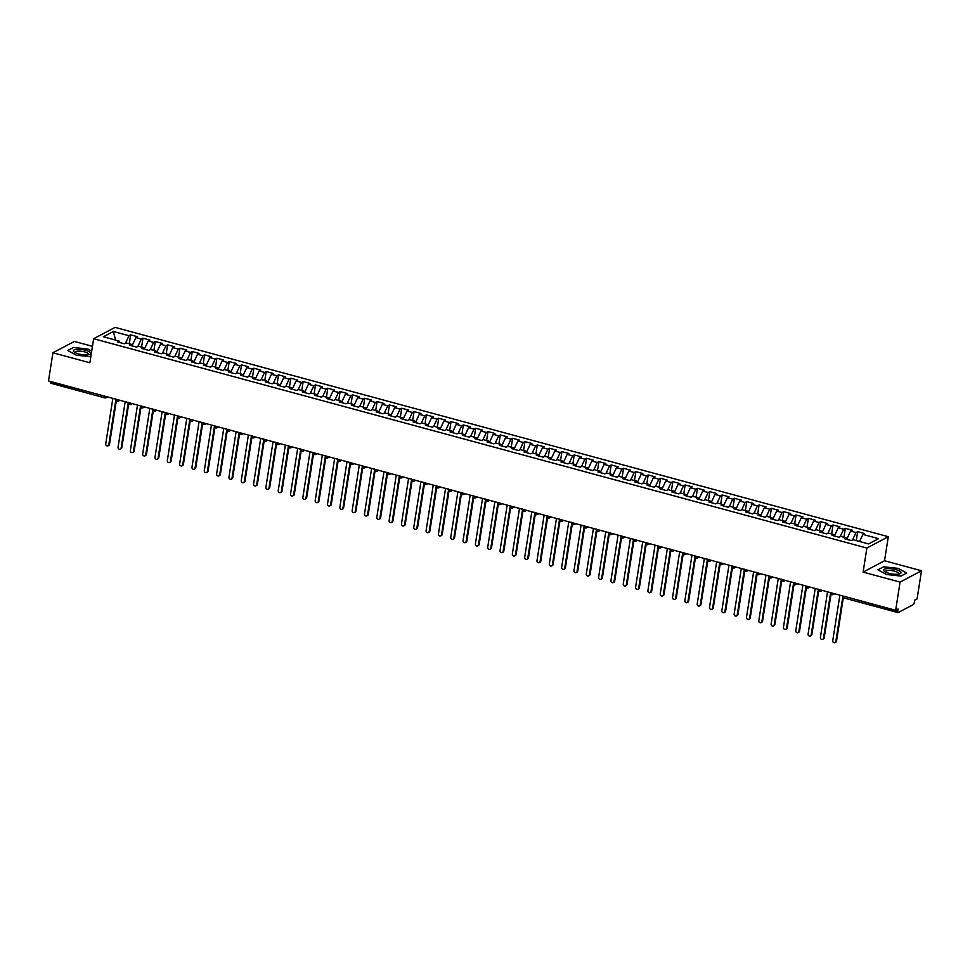 <?xml version="1.0" encoding="UTF-8"?>
<svg xmlns="http://www.w3.org/2000/svg" width="970" height="970" viewBox="0 0 970 970"><rect width="100%" height="100%" fill="white"/><g stroke="black" fill="none" stroke-linecap="round" stroke-linejoin="round"><path stroke-width="1.45" d="M921.5 570.76L884.531 560.757L863.106 572.106L900.075 582.109L921.5 570.76L917.087 598.926L914.674 600.2L914.358 602.261A2.037 0.703 105.1 0 1 913.255 604.613L898.244 612.555A2.037 0.703 105.1 0 1 898.014 612.603L844.143 598.017A2.037 0.703 105.1 0 0 844.373 597.969M92.453 346.326L74.338 341.428L52.913 352.777L48.5 380.943L895.662 610.275L900.075 582.109M888.302 536.701L115.078 327.375L93.641 338.724L866.865 548.05L888.302 536.701L884.531 560.757M130.659 334.856L128.998 335.741L113.344 331.497L103.378 336.772L119.031 341.016L117.37 341.889L124.269 343.756L125.93 342.883L131.35 344.35L129.689 345.235L136.588 347.102L138.249 346.217L143.669 347.684L142.02 348.57L148.919 350.437L150.58 349.552L156 351.019L154.339 351.904L161.238 353.771L162.899 352.886L168.319 354.353L166.658 355.238L173.557 357.105L175.218 356.22L180.638 357.688L178.977 358.573L185.876 360.44L187.537 359.555L192.969 361.034L191.308 361.907L198.207 363.774L199.868 362.901L205.288 364.368L203.627 365.241L210.526 367.109L212.187 366.236L217.607 367.703L215.946 368.576L222.845 370.443L224.506 369.57L229.926 371.037L228.265 371.91L235.177 373.789L236.838 372.904L242.257 374.371L240.596 375.257L247.495 377.124L249.157 376.239L254.576 377.706L252.915 378.591L259.815 380.458L261.476 379.573L266.895 381.04L265.234 381.925L272.133 383.793L273.795 382.907L279.227 384.375L277.565 385.26L284.465 387.127L286.126 386.242L291.546 387.709L289.885 388.594L296.784 390.461L298.445 389.588L303.865 391.055L302.203 391.928L309.103 393.796L310.764 392.923L316.184 394.39L314.522 395.263L321.422 397.13L323.083 396.257L328.515 397.724L326.854 398.597L333.753 400.464L335.414 399.591L340.834 401.059L339.173 401.932L346.072 403.811L347.733 402.926L353.153 404.393L351.492 405.278L358.391 407.145L360.052 406.26L365.472 407.727L363.811 408.612L370.722 410.48L372.383 409.595L377.803 411.062L376.142 411.947L383.041 413.814L384.702 412.929L390.122 414.396L388.461 415.281L395.36 417.149L397.021 416.263L402.441 417.743L400.78 418.616L407.679 420.483L409.34 419.61L414.772 421.077L413.111 421.95L420.01 423.817L421.671 422.944L427.091 424.411L425.43 425.284L432.329 427.152L433.99 426.279L439.41 427.746L437.749 428.619L444.648 430.498L446.309 429.613L451.729 431.08L450.068 431.965L456.967 433.832L458.628 432.947L464.06 434.414L462.399 435.3L469.298 437.167L470.959 436.282L476.379 437.749L474.718 438.634L481.617 440.501L483.278 439.616L488.698 441.083L487.037 441.968L493.936 443.836L495.597 442.95L501.017 444.418L499.356 445.303L506.267 447.17L507.928 446.297L513.348 447.764L511.687 448.637L518.586 450.504L520.247 449.631L525.667 451.099L524.006 451.971L530.905 453.839L532.566 452.966L537.986 454.433L536.325 455.306L543.224 457.173L544.885 456.3L550.317 457.767L548.656 458.64L555.555 460.52L557.216 459.634L562.636 461.102L560.975 461.987L567.874 463.854L569.535 462.969L574.955 464.436L573.294 465.321L580.193 467.188L581.854 466.303L587.274 467.77L585.613 468.655L592.524 470.523L594.173 469.638L599.605 471.105L597.944 471.99L604.843 473.857L606.505 472.972L611.924 474.451L610.263 475.324L617.162 477.191L618.824 476.318L624.244 477.786L622.582 478.659L629.481 480.526L631.143 479.653L636.562 481.12L634.901 481.993L641.813 483.86L643.474 482.987L648.894 484.454L647.232 485.327L654.132 487.195L655.793 486.322L661.213 487.789L659.552 488.674L666.451 490.541L668.112 489.656L673.532 491.123L671.87 492.008L678.77 493.875L680.431 492.99L685.863 494.457L684.202 495.343L691.101 497.21L692.762 496.325L698.182 497.792L696.521 498.677L703.42 500.544L705.081 499.659L710.501 501.126L708.84 502.011L715.739 503.879L717.4 503.006L722.82 504.473L721.159 505.346L728.07 507.213L729.731 506.34L735.151 507.807L733.49 508.68L740.389 510.547L742.05 509.674L747.47 511.141L745.809 512.014L752.708 513.882L754.369 513.009L759.789 514.476L758.128 515.349L765.027 517.228L766.688 516.343L772.108 517.81L770.459 518.695L777.358 520.563L779.019 519.678L784.439 521.145L782.778 522.03L789.677 523.897L791.338 523.012L796.758 524.479L795.097 525.364L801.996 527.231L803.657 526.346L809.077 527.813L807.416 528.698L814.315 530.566L815.976 529.681L821.408 531.16L819.747 532.033L826.646 533.9L828.307 533.027L833.727 534.494L832.066 535.367L838.965 537.234L840.626 536.361L846.046 537.829L844.385 538.702L851.284 540.569L852.945 539.696L868.599 543.928L878.565 538.653L862.912 534.421L864.573 533.536L857.674 531.669L856.013 532.554L850.593 531.075L852.254 530.202L845.355 528.335L843.694 529.208L838.274 527.741L839.923 526.868L833.024 525L831.363 525.873L825.943 524.406L827.604 523.533L820.705 521.666L819.044 522.539L813.624 521.072L815.285 520.199L808.386 518.319L806.725 519.205L801.305 517.737L802.966 516.852L796.067 514.985L794.406 515.87L788.974 514.403L790.635 513.518L783.736 511.651L782.075 512.536L776.655 511.069L778.316 510.184L771.417 508.316L769.756 509.201L764.336 507.734L765.997 506.849L759.098 504.982L757.437 505.867L752.017 504.4L753.678 503.515L746.767 501.648L745.105 502.521L739.686 501.053L741.347 500.18L734.448 498.313L732.786 499.186L727.367 497.719L729.028 496.846L722.129 494.979L720.467 495.852L715.048 494.385L716.709 493.512L709.81 491.644L708.148 492.517L702.729 491.05L704.378 490.177L697.478 488.298L695.817 489.183L690.397 487.716L692.059 486.831L685.159 484.964L683.498 485.849L678.078 484.382L679.74 483.496L672.84 481.629L671.179 482.514L665.76 481.047L667.421 480.162L660.521 478.295L658.86 479.18L653.428 477.713L655.089 476.828L648.19 474.961L646.529 475.846L641.109 474.366L642.77 473.493L635.871 471.626L634.21 472.499L628.79 471.032L630.452 470.159L623.552 468.292L621.891 469.165L616.471 467.698L618.132 466.825L611.221 464.957L609.56 465.83L604.14 464.363L605.801 463.49L598.902 461.611L597.241 462.496L591.821 461.029L593.482 460.144L586.583 458.276L584.922 459.162L579.502 457.695L581.163 456.809L574.264 454.942L572.603 455.827L567.171 454.36L568.832 453.475L561.933 451.608L560.272 452.493L554.852 451.026L556.513 450.141L549.614 448.273L547.953 449.158L542.533 447.691L544.194 446.806L537.295 444.939L535.634 445.812L530.214 444.345L531.875 443.472L524.976 441.605L523.315 442.478L517.883 441.01L519.544 440.137L512.645 438.27L510.984 439.143L505.564 437.676L507.225 436.803L500.326 434.936L498.665 435.809L493.245 434.342L494.906 433.469L488.007 431.589L486.346 432.474L480.926 431.007L482.587 430.122L475.676 428.255L474.015 429.14L468.595 427.673L470.256 426.788L463.357 424.921L461.696 425.806L456.276 424.339L457.937 423.453L451.038 421.586L449.377 422.471L443.957 421.004L445.618 420.119L438.719 418.252L437.058 419.137L431.626 417.658L433.287 416.785L426.388 414.917L424.727 415.791L419.307 414.323L420.968 413.45L414.069 411.583L412.408 412.456L406.988 410.989L408.649 410.116L401.75 408.249L400.089 409.122L394.669 407.655L396.33 406.782L389.431 404.914L387.77 405.787L382.338 404.32L383.999 403.435L377.1 401.568L375.438 402.453L370.019 400.986L371.68 400.101L364.781 398.233L363.12 399.119L357.7 397.651L359.361 396.766L352.462 394.899L350.8 395.784L345.381 394.317L347.042 393.432L340.13 391.565L338.469 392.45L333.049 390.983L334.711 390.098L327.811 388.23L326.15 389.103L320.73 387.636L322.392 386.763L315.492 384.896L313.831 385.769L308.411 384.302L310.073 383.429L303.173 381.562L301.512 382.435L296.08 380.967L297.741 380.094L290.842 378.227L289.181 379.1L283.761 377.633L285.423 376.76L278.523 374.881L276.862 375.766L271.442 374.299L273.103 373.414L266.204 371.546L264.543 372.432L259.123 370.964L260.784 370.079L253.873 368.212L252.224 369.097L246.792 367.63L248.453 366.745L241.554 364.878L239.893 365.763L234.473 364.296L236.134 363.411L229.235 361.543L227.574 362.428L222.154 360.949L223.815 360.076L216.916 358.209L215.255 359.082L209.835 357.615L211.496 356.742L204.585 354.874L202.924 355.747L197.504 354.28L199.165 353.407L192.266 351.54L190.605 352.413L185.185 350.946L186.846 350.073L179.947 348.206L178.286 349.079L172.866 347.612L174.527 346.726L167.628 344.859L165.967 345.744L160.535 344.277L162.196 343.392L155.297 341.525L153.636 342.41L148.216 340.943L149.877 340.058L142.978 338.19L141.317 339.076L135.897 337.608L137.558 336.723L130.659 334.856L129.252 343.78M135.897 337.608L132.017 345.853M141.317 339.076L137.861 346.423M119.031 341.016L119.516 342.471M148.216 340.943L144.336 349.2M153.636 342.41L150.192 349.758M131.35 344.35L131.835 345.805M160.535 344.277L156.667 352.534M165.967 345.744L162.511 353.092M143.669 347.684L144.166 349.151M172.866 347.612L168.986 355.869M178.286 349.079L174.83 356.426M156 351.019L156.485 352.486M185.185 350.946L181.305 359.203M190.605 352.413L187.149 359.761M168.319 354.353L168.804 355.82M197.504 354.28L193.636 362.537M202.924 355.747L199.481 363.107M180.638 357.688L181.135 359.155M209.835 357.615L205.955 365.872M215.255 359.082L211.799 366.442M192.969 361.034L193.454 362.489M222.154 360.949L218.274 369.206M227.574 362.428L224.118 369.776M205.288 364.368L205.773 365.823M234.473 364.296L230.593 372.541M239.893 365.763L236.45 373.111M217.607 367.703L218.092 369.158M246.792 367.63L242.924 375.887M252.224 369.097L248.769 376.445M229.926 371.037L230.423 372.492M259.123 370.964L255.243 379.221M264.543 372.432L261.088 379.779M242.257 374.371L242.742 375.839M271.442 374.299L267.562 382.556M276.862 375.766L273.407 383.114M254.576 377.706L255.061 379.173M283.761 377.633L279.893 385.89M289.181 379.1L285.738 386.448M266.895 381.04L267.38 382.507M296.08 380.967L292.212 389.225M301.512 382.435L298.057 389.782M279.227 384.375L279.712 385.842M308.411 384.302L304.531 392.559M313.831 385.769L310.376 393.129M291.546 387.709L292.031 389.176M320.73 387.636L316.85 395.893M326.15 389.103L322.707 396.463M303.865 391.055L304.35 392.51M333.049 390.983L329.182 399.228M338.469 392.45L335.026 399.798M316.184 394.39L316.681 395.845M345.381 394.317L341.501 402.562M350.8 395.784L347.345 403.132M328.515 397.724L329 399.179M357.7 397.651L353.82 405.909M363.12 399.119L359.664 406.466M340.834 401.059L341.319 402.514M370.019 400.986L366.139 409.243M375.438 402.453L371.995 409.801M353.153 404.393L353.638 405.86M382.338 404.32L378.47 412.577M387.77 405.787L384.314 413.135M365.472 407.727L365.969 409.195M394.669 407.655L390.789 415.912M400.089 409.122L396.633 416.469M377.803 411.062L378.288 412.529M406.988 410.989L403.108 419.246M412.408 412.456L408.952 419.816M390.122 414.396L390.607 415.863M419.307 414.323L415.439 422.58M424.727 415.791L421.283 423.15M402.441 417.743L402.926 419.198M431.626 417.658L427.758 425.915M437.058 419.137L433.602 426.485M414.772 421.077L415.257 422.532M443.957 421.004L440.077 429.249M449.377 422.471L445.921 429.819M427.091 424.411L427.576 425.866M456.276 424.339L452.396 432.596M461.696 425.806L458.252 433.153M439.41 427.746L439.895 429.201M468.595 427.673L464.727 435.93M474.015 429.14L470.571 436.488M451.729 431.08L452.226 432.547M480.926 431.007L477.046 439.264M486.346 432.474L482.89 439.822M464.06 434.414L464.545 435.882M493.245 434.342L489.365 442.599M498.665 435.809L495.209 443.157M476.379 437.749L476.864 439.216M505.564 437.676L501.684 445.933M510.984 439.143L507.54 446.491M488.698 441.083L489.183 442.55M517.883 441.01L514.015 449.268M523.315 442.478L519.859 449.837M501.017 444.418L501.514 445.885M530.214 444.345L526.334 452.602M535.634 445.812L532.178 453.172M513.348 447.764L513.833 449.219M542.533 447.691L538.653 455.936M547.953 449.158L544.497 456.506M525.667 451.099L526.152 452.553M554.852 451.026L550.984 459.271M560.272 452.493L556.828 459.841M537.986 454.433L538.471 455.888M567.171 454.36L563.303 462.617M572.603 455.827L569.147 463.175M550.317 457.767L550.802 459.222M579.502 457.695L575.622 465.952M584.922 459.162L581.466 466.509M562.636 461.102L563.121 462.569M591.821 461.029L587.941 469.286M597.241 462.496L593.798 469.844M574.955 464.436L575.44 465.903M604.14 464.363L600.272 472.62M609.56 465.83L606.117 473.178M587.274 467.77L587.771 469.237M616.471 467.698L612.591 475.955M621.891 469.165L618.436 476.525M599.605 471.105L600.091 472.572M628.79 471.032L624.91 479.289M634.21 472.499L630.755 479.859M611.924 474.451L612.409 475.906M641.109 474.366L637.229 482.623M646.529 475.846L643.086 483.193M624.244 477.786L624.728 479.241M653.428 477.713L649.56 485.958M658.86 479.18L655.405 486.528M636.562 481.12L637.06 482.575M665.76 481.047L661.879 489.304M671.179 482.514L667.724 489.862M648.894 484.454L649.379 485.909M678.078 484.382L674.198 492.639M683.498 485.849L680.043 493.196M661.213 487.789L661.698 489.256M690.397 487.716L686.53 495.973M695.817 489.183L692.374 496.531M673.532 491.123L674.017 492.59M702.729 491.05L698.849 499.308M708.148 492.517L704.693 499.865M685.863 494.457L686.348 495.925M715.048 494.385L711.168 502.642M720.467 495.852L717.012 503.2M698.182 497.792L698.667 499.259M727.367 497.719L723.487 505.976M732.786 499.186L729.343 506.546M710.501 501.126L710.986 502.593M739.686 501.053L735.818 509.311M745.105 502.521L741.662 509.88M722.82 504.473L723.317 505.928M752.017 504.4L748.137 512.645M757.437 505.867L753.981 513.215M735.151 507.807L735.636 509.262M764.336 507.734L760.456 515.979M769.756 509.201L766.3 516.549M747.47 511.141L747.955 512.596M776.655 511.069L772.775 519.326M782.075 512.536L778.631 519.884M759.789 514.476L760.274 515.931M788.974 514.403L785.106 522.66M794.406 515.87L790.95 523.218M772.108 517.81L772.605 519.277M801.305 517.737L797.425 525.995M806.725 519.205L803.269 526.552M784.439 521.145L784.924 522.612M813.624 521.072L809.744 529.329M819.044 522.539L815.588 529.887M796.758 524.479L797.243 525.946M825.943 524.406L822.075 532.663M831.363 525.873L827.919 533.233M809.077 527.813L809.562 529.28M838.274 527.741L834.394 535.998M843.694 529.208L840.238 536.568M821.408 531.16L821.893 532.615M850.593 531.075L846.713 539.332M856.013 532.554L852.557 539.902M833.727 534.494L834.212 535.949M843.9 596.259L897.747 611.051L898.074 609.002L895.662 610.275M897.747 611.051A2.037 0.703 105.1 0 0 898.014 612.603M862.912 534.421L859.59 541.49M846.046 537.829L846.531 539.284M51.095 383.223A2.037 0.703 -74.9 0 1 50.864 383.259A2.037 0.703 -74.9 0 1 50.585 381.719L50.622 381.513M863.106 572.106L866.865 548.05M52.913 352.777L89.883 362.78L93.641 338.724M877.886 569.839L886.519 574.495L900.936 576.083L906.72 573.015L898.087 568.371L883.67 566.783L877.886 569.839L883.67 566.783L898.087 568.371L906.72 573.015L900.936 576.083L886.519 574.495L877.886 569.839M90.743 356.754L76.327 355.166L90.743 356.754M67.694 350.509L76.327 355.166L67.694 350.509L73.477 347.454L67.694 350.509M87.894 349.042L73.477 347.454L87.894 349.042L91.713 351.091L87.894 349.042M113.344 331.497L115.575 340.082M128.998 335.741L125.542 343.089M857.674 531.669L856.28 540.593M834.03 593.591A2.037 1.819 62.1 0 1 831.981 594.622A2.037 0.703 -74.9 0 1 831.751 594.659A2.037 0.703 -74.9 0 1 831.484 593.119L831.52 592.912M830.332 592.391L831.751 594.659A2.037 2.037 0 0 0 833.242 594.489L834.636 593.761M845.355 528.335L843.948 537.259M833.024 525L831.629 533.924M820.705 521.666L819.31 530.59M808.386 518.319L806.991 527.256M796.067 514.985L794.66 523.921M783.736 511.651L782.341 520.575M771.417 508.316L770.022 517.24M759.098 504.982L757.691 513.906M746.767 501.648L745.372 510.572M734.448 498.313L733.053 507.237M722.129 494.979L720.734 503.903M709.81 491.644L708.403 500.568M697.478 488.298L696.084 497.234M685.159 484.964L683.765 493.888M672.84 481.629L671.446 490.553M660.521 478.295L659.115 487.219M648.19 474.961L646.796 483.884M635.871 471.626L634.477 480.55M623.552 468.292L622.146 477.216M611.221 464.957L609.827 473.881M598.902 461.611L597.508 470.547M586.583 458.276L585.189 467.213M574.264 454.942L572.858 463.866M561.933 451.608L560.539 460.532M549.614 448.273L548.22 457.197M537.295 444.939L535.901 453.863M524.976 441.605L523.57 450.529M512.645 438.27L511.251 447.194M500.326 434.936L498.932 443.86M488.007 431.589L486.6 440.525M475.676 428.255L474.281 437.179M463.357 424.921L461.962 433.845M451.038 421.586L449.643 430.51M438.719 418.252L437.312 427.176M426.388 414.917L424.993 423.841M414.069 411.583L412.674 420.507M401.75 408.249L400.355 417.173M389.431 404.914L388.024 413.838M377.1 401.568L375.705 410.504M364.781 398.233L363.386 407.157M352.462 394.899L351.055 403.823M340.13 391.565L338.736 400.489M327.811 388.23L326.417 397.154M315.492 384.896L314.098 393.82M303.173 381.562L301.767 390.486M290.842 378.227L289.448 387.151M278.523 374.881L277.129 383.817M266.204 371.546L264.798 380.47M253.873 368.212L252.479 377.136M241.554 364.878L240.16 373.802M229.235 361.543L227.841 370.467M216.916 358.209L215.51 367.133M204.585 354.874L203.191 363.798M192.266 351.54L190.872 360.464M179.947 348.206L178.553 357.13M167.628 344.859L166.222 353.795M155.297 341.525L153.903 350.449M142.978 338.19L141.584 347.114M821.711 590.257A2.037 1.819 62.1 0 1 819.662 591.288A2.037 0.703 -74.9 0 1 819.432 591.324A2.037 0.703 -74.9 0 1 819.165 589.784L819.189 589.578M818.013 589.057L819.42 591.324A2.037 0.703 -74.9 0 1 819.42 591.324A2.037 2.037 0 0 0 820.923 591.154L822.317 590.415M809.38 586.923A2.037 1.819 62.1 0 1 807.343 587.953A2.037 0.703 -74.9 0 1 807.113 587.99A2.037 0.703 -74.9 0 1 806.846 586.45L806.87 586.244M805.694 585.722L807.101 587.99A2.037 0.703 -74.9 0 1 807.101 587.99A2.037 2.037 0 0 0 808.592 587.82L809.986 587.08M797.061 583.588A2.037 1.819 62.1 0 1 795.024 584.619A2.037 0.703 -74.9 0 1 794.794 584.655A2.037 0.703 -74.9 0 1 794.515 583.115L794.551 582.909M793.375 582.388L794.782 584.655A2.037 0.703 -74.9 0 1 794.782 584.655A2.037 2.037 0 0 0 796.273 584.486L797.667 583.746M784.742 580.254A2.037 1.819 62.1 0 1 782.693 581.285A2.037 0.703 -74.9 0 1 782.463 581.321A2.037 0.703 -74.9 0 1 782.196 579.781L782.232 579.563M781.044 579.054L782.463 581.309A2.037 0.703 -74.9 0 1 782.463 581.309A2.037 2.037 0 0 0 783.954 581.151L785.348 580.412M772.423 576.908A2.037 1.819 62.1 0 1 770.374 577.938A2.037 0.703 -74.9 0 1 770.144 577.987A2.037 0.703 -74.9 0 1 769.877 576.435L769.901 576.228M768.725 575.719L770.131 577.974A2.037 0.703 -74.9 0 1 770.131 577.974A2.037 2.037 0 0 0 771.635 577.817L773.029 577.077M760.092 573.573A2.037 1.819 62.1 0 1 758.055 574.604A2.037 0.703 -74.9 0 1 757.825 574.64A2.037 0.703 -74.9 0 1 757.546 573.1L757.582 572.894M756.406 572.385L757.812 574.64A2.037 0.703 -74.9 0 1 757.812 574.64A2.037 2.037 0 0 0 759.304 574.482L760.698 573.743M747.773 570.239A2.037 1.819 62.1 0 1 745.736 571.269A2.037 0.703 -74.9 0 1 745.506 571.306A2.037 0.703 -74.9 0 1 745.227 569.766L745.263 569.56M744.075 569.038L745.494 571.306A2.037 0.703 -74.9 0 1 745.494 571.306A2.037 2.037 0 0 0 746.985 571.148L748.379 570.409M735.454 566.904A2.037 1.819 62.1 0 1 733.405 567.935A2.037 0.703 -74.9 0 1 733.174 567.971A2.037 0.703 -74.9 0 1 732.908 566.432L732.944 566.225M731.756 565.704L733.174 567.971A2.037 2.037 0 0 0 734.666 567.802L736.06 567.074M723.135 563.57A2.037 1.819 62.1 0 1 721.086 564.601A2.037 0.703 -74.9 0 1 720.855 564.637A2.037 0.703 -74.9 0 1 720.589 563.097L720.613 562.891M719.437 562.37L720.843 564.637A2.037 0.703 -74.9 0 1 720.843 564.637A2.037 2.037 0 0 0 722.347 564.467L723.729 563.728M710.804 560.236A2.037 1.819 62.1 0 1 708.767 561.266A2.037 0.703 -74.9 0 1 708.536 561.303A2.037 0.703 -74.9 0 1 708.258 559.763L708.294 559.557M707.118 559.035L708.524 561.303A2.037 0.703 -74.9 0 1 708.524 561.303A2.037 2.037 0 0 0 710.016 561.133L711.41 560.393M698.485 556.901A2.037 1.819 62.1 0 1 696.436 557.932A2.037 0.703 -74.9 0 1 696.205 557.968A2.037 0.703 -74.9 0 1 695.939 556.428L695.975 556.222M694.787 555.701L696.205 557.968A2.037 2.037 0 0 0 697.697 557.798L699.091 557.059M686.166 553.567A2.037 1.819 62.1 0 1 684.117 554.597A2.037 0.703 -74.9 0 1 683.886 554.634A2.037 0.703 -74.9 0 1 683.874 554.634A2.037 0.703 -74.9 0 1 683.62 553.094L683.644 552.888M673.835 550.232A2.037 1.819 62.1 0 1 671.798 551.251A2.037 0.703 -74.9 0 1 671.567 551.299A2.037 0.703 -74.9 0 1 671.555 551.287A2.037 0.703 -74.9 0 1 671.301 549.747L671.325 549.541M661.516 546.886A2.037 1.819 62.1 0 1 659.479 547.917A2.037 0.703 -74.9 0 1 659.248 547.953A2.037 0.703 -74.9 0 1 658.969 546.413L659.006 546.207M657.83 545.698L659.236 547.953A2.037 0.703 -74.9 0 1 659.236 547.953A2.037 2.037 0 0 0 660.728 547.795L662.122 547.056M649.197 543.552A2.037 1.819 62.1 0 1 647.148 544.582A2.037 0.703 -74.9 0 1 646.917 544.619A2.037 0.703 -74.9 0 1 646.65 543.079L646.687 542.873M645.499 542.363L646.917 544.619A2.037 2.037 0 0 0 648.409 544.461L649.803 543.721M636.878 540.217A2.037 1.819 62.1 0 1 634.829 541.248A2.037 0.703 -74.9 0 1 634.598 541.284A2.037 0.703 -74.9 0 1 634.586 541.284A2.037 0.703 -74.9 0 1 634.331 539.744L634.356 539.538M624.547 536.883A2.037 1.819 62.1 0 1 622.51 537.913A2.037 0.703 -74.9 0 1 622.279 537.95A2.037 0.703 -74.9 0 1 622 536.41L622.037 536.204M620.861 535.683L622.267 537.95A2.037 0.703 -74.9 0 1 622.267 537.95A2.037 2.037 0 0 0 623.759 537.78L625.153 537.053M612.228 533.548A2.037 1.819 62.1 0 1 610.191 534.579A2.037 0.703 -74.9 0 1 609.96 534.615A2.037 0.703 -74.9 0 1 609.681 533.076L609.718 532.87M608.529 532.348L609.948 534.615A2.037 0.703 -74.9 0 1 609.948 534.615A2.037 2.037 0 0 0 611.439 534.446L612.834 533.706M599.909 530.214A2.037 1.819 62.1 0 1 597.859 531.245A2.037 0.703 -74.9 0 1 597.629 531.281A2.037 0.703 -74.9 0 1 597.362 529.741L597.399 529.535M596.211 529.014L597.629 531.281A2.037 2.037 0 0 0 599.12 531.111L600.515 530.372M587.59 526.88A2.037 1.819 62.1 0 1 585.54 527.91A2.037 0.703 -74.9 0 1 585.31 527.947A2.037 0.703 -74.9 0 1 585.298 527.947A2.037 0.703 -74.9 0 1 585.043 526.407L585.068 526.201M575.258 523.545A2.037 1.819 62.1 0 1 573.221 524.576A2.037 0.703 -74.9 0 1 572.991 524.612A2.037 0.703 -74.9 0 1 572.712 523.072L572.749 522.854M571.572 522.345L572.979 524.6A2.037 0.703 -74.9 0 1 572.979 524.6A2.037 2.037 0 0 0 574.47 524.443L575.865 523.703M562.939 520.199A2.037 1.819 62.1 0 1 560.89 521.229A2.037 0.703 -74.9 0 1 560.66 521.278A2.037 0.703 -74.9 0 1 560.393 519.726L560.43 519.52M559.241 519.011L560.66 521.266A2.037 0.703 -74.9 0 1 560.66 521.266A2.037 2.037 0 0 0 562.151 521.108L563.546 520.369M550.62 516.864A2.037 1.819 62.1 0 1 548.571 517.895A2.037 0.703 -74.9 0 1 548.341 517.932A2.037 0.703 -74.9 0 1 548.074 516.392L548.098 516.186M546.922 515.676L548.329 517.932A2.037 0.703 -74.9 0 1 548.329 517.932A2.037 2.037 0 0 0 549.832 517.774L551.227 517.034M538.289 513.53A2.037 1.819 62.1 0 1 536.252 514.561A2.037 0.703 -74.9 0 1 536.022 514.597A2.037 0.703 -74.9 0 1 536.01 514.597A2.037 0.703 -74.9 0 1 535.755 513.057L535.779 512.851M525.97 510.196A2.037 1.819 62.1 0 1 523.933 511.226A2.037 0.703 -74.9 0 1 523.703 511.263A2.037 0.703 -74.9 0 1 523.424 509.723L523.461 509.517M522.272 508.995L523.691 511.263A2.037 0.703 -74.9 0 1 523.691 511.263A2.037 2.037 0 0 0 525.182 511.093L526.577 510.365M513.651 506.861A2.037 1.819 62.1 0 1 511.602 507.892A2.037 0.703 -74.9 0 1 511.372 507.928A2.037 0.703 -74.9 0 1 511.105 506.388L511.141 506.182M509.953 505.661L511.372 507.928A2.037 2.037 0 0 0 512.863 507.759L514.258 507.019M501.332 503.527A2.037 1.819 62.1 0 1 499.283 504.558A2.037 0.703 -74.9 0 1 499.053 504.594A2.037 0.703 -74.9 0 1 498.786 503.054L498.81 502.848M497.634 502.327L499.041 504.594A2.037 0.703 -74.9 0 1 499.041 504.594A2.037 2.037 0 0 0 500.544 504.424L501.939 503.685M489.001 500.193A2.037 1.819 62.1 0 1 486.964 501.223A2.037 0.703 -74.9 0 1 486.734 501.26A2.037 0.703 -74.9 0 1 486.722 501.26A2.037 0.703 -74.9 0 1 486.455 499.72L486.491 499.514M476.682 496.858A2.037 1.819 62.1 0 1 474.633 497.889A2.037 0.703 -74.9 0 1 474.403 497.925A2.037 0.703 -74.9 0 1 474.136 496.385L474.172 496.179M472.984 495.658L474.403 497.925A2.037 2.037 0 0 0 475.894 497.755L477.288 497.016M464.363 493.524A2.037 1.819 62.1 0 1 462.314 494.542A2.037 0.703 -74.9 0 1 462.084 494.591A2.037 0.703 -74.9 0 1 461.817 493.039L461.853 492.833M460.665 492.323L462.084 494.579A2.037 0.703 -74.9 0 1 462.084 494.579A2.037 2.037 0 0 0 463.575 494.421L464.969 493.681M452.044 490.177A2.037 1.819 62.1 0 1 449.995 491.208A2.037 0.703 -74.9 0 1 449.765 491.244A2.037 0.703 -74.9 0 1 449.498 489.704L449.522 489.498M448.346 488.989L449.753 491.244A2.037 0.703 -74.9 0 1 449.753 491.244A2.037 2.037 0 0 0 451.256 491.087L452.638 490.347M439.713 486.843A2.037 1.819 62.1 0 1 437.676 487.874A2.037 0.703 -74.9 0 1 437.446 487.91A2.037 0.703 -74.9 0 1 437.434 487.91A2.037 0.703 -74.9 0 1 437.167 486.37L437.203 486.164M427.394 483.509A2.037 1.819 62.1 0 1 425.345 484.539A2.037 0.703 -74.9 0 1 425.115 484.576A2.037 0.703 -74.9 0 1 424.848 483.036L424.884 482.83M423.696 482.308L425.115 484.576A2.037 2.037 0 0 0 426.606 484.418L428 483.678M415.075 480.174A2.037 1.819 62.1 0 1 413.026 481.205A2.037 0.703 -74.9 0 1 412.796 481.241A2.037 0.703 -74.9 0 1 412.529 479.701L412.553 479.495M411.377 478.974L412.783 481.241A2.037 0.703 -74.9 0 1 412.783 481.241A2.037 2.037 0 0 0 414.287 481.071L415.681 480.344M402.744 476.84A2.037 1.819 62.1 0 1 400.707 477.87A2.037 0.703 -74.9 0 1 400.477 477.907A2.037 0.703 -74.9 0 1 400.198 476.367L400.234 476.161M399.058 475.639L400.464 477.907A2.037 0.703 -74.9 0 1 400.464 477.907A2.037 2.037 0 0 0 401.956 477.737L403.35 476.997M390.425 473.505A2.037 1.819 62.1 0 1 388.388 474.536A2.037 0.703 -74.9 0 1 388.158 474.572A2.037 0.703 -74.9 0 1 388.145 474.572A2.037 0.703 -74.9 0 1 387.879 473.033L387.915 472.826M378.106 470.171A2.037 1.819 62.1 0 1 376.057 471.202A2.037 0.703 -74.9 0 1 375.826 471.238A2.037 0.703 -74.9 0 1 375.56 469.698L375.596 469.492M374.408 468.971L375.826 471.238A2.037 2.037 0 0 0 377.318 471.068L378.712 470.329M365.787 466.837A2.037 1.819 62.1 0 1 363.738 467.867A2.037 0.703 -74.9 0 1 363.507 467.904A2.037 0.703 -74.9 0 1 363.241 466.364L363.265 466.146M362.089 465.636L363.495 467.892A2.037 0.703 -74.9 0 1 363.495 467.892A2.037 2.037 0 0 0 364.999 467.734L366.393 466.994M353.456 463.49A2.037 1.819 62.1 0 1 351.419 464.521A2.037 0.703 -74.9 0 1 351.188 464.569A2.037 0.703 -74.9 0 1 350.91 463.017L350.946 462.811M349.77 462.302L351.176 464.557A2.037 0.703 -74.9 0 1 351.176 464.557A2.037 2.037 0 0 0 352.668 464.4L354.062 463.66M341.137 460.156A2.037 1.819 62.1 0 1 339.088 461.186A2.037 0.703 -74.9 0 1 338.857 461.223A2.037 0.703 -74.9 0 1 338.591 459.683L338.627 459.477M337.439 458.968L338.857 461.223A2.037 2.037 0 0 0 340.349 461.065L341.743 460.326M328.818 456.821A2.037 1.819 62.1 0 1 326.769 457.852A2.037 0.703 -74.9 0 1 326.538 457.888A2.037 0.703 -74.9 0 1 326.272 456.349L326.308 456.142M325.12 455.621L326.538 457.888A2.037 2.037 0 0 0 328.03 457.731L329.424 456.991M316.499 453.487A2.037 1.819 62.1 0 1 314.45 454.518A2.037 0.703 -74.9 0 1 314.219 454.554A2.037 0.703 -74.9 0 1 313.953 453.014L313.977 452.808M312.801 452.287L314.207 454.554A2.037 0.703 -74.9 0 1 314.207 454.554A2.037 2.037 0 0 0 315.711 454.384L317.093 453.657M304.168 450.153A2.037 1.819 62.1 0 1 302.131 451.183A2.037 0.703 -74.9 0 1 301.9 451.22A2.037 0.703 -74.9 0 1 301.621 449.68L301.658 449.474M300.482 448.952L301.888 451.22A2.037 0.703 -74.9 0 1 301.888 451.22A2.037 2.037 0 0 0 303.38 451.05L304.774 450.322M291.849 446.818A2.037 1.819 62.1 0 1 289.8 447.849A2.037 0.703 -74.9 0 1 289.569 447.885A2.037 0.703 -74.9 0 1 289.302 446.345L289.339 446.139M288.151 445.618L289.569 447.885A2.037 2.037 0 0 0 291.061 447.716L292.455 446.976M279.53 443.484A2.037 1.819 62.1 0 1 277.481 444.515A2.037 0.703 -74.9 0 1 277.25 444.551A2.037 0.703 -74.9 0 1 276.983 443.011L277.008 442.805M275.832 442.284L277.238 444.551A2.037 0.703 -74.9 0 1 277.238 444.551A2.037 2.037 0 0 0 278.742 444.381L280.136 443.642M267.199 440.15A2.037 1.819 62.1 0 1 265.162 441.18A2.037 0.703 -74.9 0 1 264.931 441.217A2.037 0.703 -74.9 0 1 264.652 439.677L264.689 439.471M263.513 438.949L264.919 441.217A2.037 0.703 -74.9 0 1 264.919 441.217A2.037 2.037 0 0 0 266.41 441.047L267.805 440.307M254.88 436.815A2.037 1.819 62.1 0 1 252.843 437.834A2.037 0.703 -74.9 0 1 252.612 437.882A2.037 0.703 -74.9 0 1 252.333 436.33L252.37 436.124M251.181 435.615L252.6 437.87A2.037 0.703 -74.9 0 1 252.6 437.87A2.037 2.037 0 0 0 254.091 437.712L255.486 436.973M242.561 433.469A2.037 1.819 62.1 0 1 240.512 434.499A2.037 0.703 -74.9 0 1 240.281 434.536A2.037 0.703 -74.9 0 1 240.014 432.996L240.051 432.79M238.862 432.28L240.281 434.536A2.037 2.037 0 0 0 241.772 434.378L243.167 433.638M230.242 430.134A2.037 1.819 62.1 0 1 228.192 431.165A2.037 0.703 -74.9 0 1 227.962 431.201A2.037 0.703 -74.9 0 1 227.695 429.661L227.72 429.455M226.543 428.946L227.95 431.201A2.037 0.703 -74.9 0 1 227.95 431.201A2.037 2.037 0 0 0 229.453 431.044L230.848 430.304M217.91 426.8A2.037 1.819 62.1 0 1 215.873 427.831A2.037 0.703 -74.9 0 1 215.643 427.867A2.037 0.703 -74.9 0 1 215.364 426.327L215.401 426.121M214.225 425.6L215.631 427.867A2.037 0.703 -74.9 0 1 215.631 427.867A2.037 2.037 0 0 0 217.122 427.709L218.517 426.97M205.591 423.466A2.037 1.819 62.1 0 1 203.542 424.496A2.037 0.703 -74.9 0 1 203.312 424.533A2.037 0.703 -74.9 0 1 203.045 422.993L203.082 422.787M201.893 422.265L203.312 424.533A2.037 2.037 0 0 0 204.803 424.363L206.198 423.635M193.272 420.131A2.037 1.819 62.1 0 1 191.223 421.162A2.037 0.703 -74.9 0 1 190.993 421.198A2.037 0.703 -74.9 0 1 190.726 419.658L190.763 419.452M189.574 418.931L190.993 421.198A2.037 2.037 0 0 0 192.484 421.029L193.879 420.289M180.941 416.797A2.037 1.819 62.1 0 1 178.904 417.827A2.037 0.703 -74.9 0 1 178.674 417.864A2.037 0.703 -74.9 0 1 178.407 416.324L178.431 416.118M177.255 415.596L178.662 417.864A2.037 0.703 -74.9 0 1 178.662 417.864A2.037 2.037 0 0 0 180.165 417.694L181.548 416.954M168.622 413.462A2.037 1.819 62.1 0 1 166.585 414.493A2.037 0.703 -74.9 0 1 166.355 414.529A2.037 0.703 -74.9 0 1 166.076 412.99L166.112 412.783M164.936 412.262L166.343 414.529A2.037 0.703 -74.9 0 1 166.343 414.529A2.037 2.037 0 0 0 167.834 414.36L169.229 413.62M156.303 410.128A2.037 1.819 62.1 0 1 154.254 411.159A2.037 0.703 -74.9 0 1 154.024 411.195A2.037 0.703 -74.9 0 1 154.024 411.183A2.037 0.703 -74.9 0 1 153.757 409.655L153.793 409.437M143.984 406.782A2.037 1.819 62.1 0 1 141.935 407.812A2.037 0.703 -74.9 0 1 141.705 407.861A2.037 0.703 -74.9 0 1 141.693 407.849A2.037 0.703 -74.9 0 1 141.438 406.309L141.462 406.103M131.653 403.447A2.037 1.819 62.1 0 1 129.616 404.478A2.037 0.703 -74.9 0 1 129.386 404.514A2.037 0.703 -74.9 0 1 129.107 402.974L129.143 402.768M127.967 402.259L129.374 404.514A2.037 0.703 -74.9 0 1 129.374 404.514A2.037 2.037 0 0 0 130.865 404.357L132.259 403.617M119.334 400.113A2.037 1.819 62.1 0 1 117.297 401.143A2.037 0.703 -74.9 0 1 117.067 401.18A2.037 0.703 -74.9 0 1 116.788 399.64L116.824 399.434M115.636 398.912L117.055 401.18A2.037 0.703 -74.9 0 1 117.055 401.18A2.037 2.037 0 0 0 118.546 401.022L119.941 400.283M839.874 595.168L832.745 640.697A1.697 1.516 -117.9 0 0 835.073 642.625A1.697 1.516 -117.9 0 0 835.825 641.534L836.516 641.17A1.697 1.516 62.1 0 1 835.776 642.249L835.073 642.625M843.342 597.593L836.516 641.17M842.809 596.877L835.825 641.534M827.543 591.833L820.414 637.363A1.697 1.516 -117.9 0 0 822.754 639.291A1.697 1.516 -117.9 0 0 823.494 638.199L824.197 637.836A1.697 1.516 62.1 0 1 823.445 638.915L822.754 639.291M831.023 594.258L824.197 637.836M830.49 593.543L823.494 638.199M815.224 588.499L808.095 634.028A1.697 1.516 -117.9 0 0 810.435 635.944A1.697 1.516 -117.9 0 0 811.175 634.865L811.866 634.501A1.697 1.516 62.1 0 1 811.126 635.58L810.435 635.944M818.692 590.912L811.866 634.501M818.171 590.209L811.175 634.865M802.905 585.165L795.776 630.694A1.697 1.516 -117.9 0 0 798.104 632.61A1.697 1.516 -117.9 0 0 798.856 631.531L799.547 631.155A1.697 1.516 62.1 0 1 798.807 632.246L798.104 632.61M806.373 587.577L799.547 631.155M805.852 586.874L798.856 631.531M790.574 581.83L783.445 627.36A1.697 1.516 -117.9 0 0 786.524 628.196L787.228 627.82A1.697 1.516 62.1 0 1 786.476 628.912L785.785 629.275M794.054 584.243L787.228 627.82M793.521 583.54L786.524 628.196M888.823 573.27A8.827 2.522 8.9 0 0 899.566 573.888A8.827 2.522 8.9 0 0 895.783 569.584A8.827 2.522 8.9 0 0 885.852 568.784A8.827 2.522 8.9 0 0 884.628 571.548A8.827 2.522 8.9 0 0 888.823 573.27M898.353 574.143A6.681 1.916 8.9 0 0 898.729 573.634A6.681 1.916 8.9 0 0 894.752 571.209A6.681 1.916 8.9 0 0 885.513 571.572A6.681 1.916 8.9 0 0 885.707 572.167M78.631 353.941A8.827 2.522 8.9 0 0 89.373 354.559A8.827 2.522 8.9 0 0 85.59 350.255A8.827 2.522 8.9 0 0 75.66 349.455A8.827 2.522 8.9 0 0 74.435 352.219A8.827 2.522 8.9 0 0 78.631 353.941M88.161 354.814A6.681 1.916 8.9 0 0 88.537 354.305A6.681 1.916 8.9 0 0 84.56 351.88A6.681 1.916 8.9 0 0 75.32 352.243A6.681 1.916 8.9 0 0 75.514 352.837M778.255 578.496L771.126 624.025A1.697 1.516 -117.9 0 0 774.205 624.862L774.909 624.486A1.697 1.516 62.1 0 1 774.157 625.577L773.466 625.941M781.723 580.909L774.909 624.486M781.202 580.205L774.205 624.862M765.936 575.161L758.807 620.691A1.697 1.516 -117.9 0 0 761.135 622.607A1.697 1.516 -117.9 0 0 761.886 621.528L762.578 621.152A1.697 1.516 62.1 0 1 761.838 622.231L761.135 622.607M769.404 577.574L762.578 621.152M768.883 576.871L761.886 621.528M753.617 571.827L746.488 617.356A1.697 1.516 -117.9 0 0 748.816 619.272A1.697 1.516 -117.9 0 0 749.567 618.181L750.259 617.817A1.697 1.516 62.1 0 1 749.519 618.896L748.816 619.272M757.085 574.24L750.259 617.817M756.552 573.525L749.567 618.181M741.286 568.481L734.157 614.022A1.697 1.516 -117.9 0 0 737.236 614.847L737.94 614.483A1.697 1.516 62.1 0 1 737.188 615.562L736.497 615.938M744.766 570.906L737.94 614.483M744.232 570.19L737.236 614.847M728.967 565.146L721.838 610.676A1.697 1.516 -117.9 0 0 724.178 612.603A1.697 1.516 -117.9 0 0 724.917 611.512L725.621 611.149A1.697 1.516 62.1 0 1 724.869 612.228L724.178 612.603M732.435 567.571L725.621 611.149M731.913 566.856L724.917 611.512M716.648 561.812L709.519 607.341A1.697 1.516 -117.9 0 0 711.847 609.257A1.697 1.516 -117.9 0 0 712.598 608.178L713.289 607.814A1.697 1.516 62.1 0 1 712.55 608.893L711.847 609.257M720.116 564.237L713.289 607.814M719.594 563.521L712.598 608.178M704.329 558.477L697.2 604.007A1.697 1.516 -117.9 0 0 699.528 605.923A1.697 1.516 -117.9 0 0 700.279 604.843L700.97 604.48A1.697 1.516 62.1 0 1 700.231 605.559L699.528 605.923M707.797 560.89L700.97 604.48M707.263 560.187L700.279 604.843M691.998 555.143L684.869 600.672A1.697 1.516 -117.9 0 0 687.948 601.509L688.651 601.133A1.697 1.516 62.1 0 1 687.9 602.224L687.209 602.588M695.478 557.556L688.651 601.133M694.944 556.853L687.948 601.509M679.679 551.809L672.549 597.338A1.697 1.516 -117.9 0 0 674.89 599.254A1.697 1.516 -117.9 0 0 675.629 598.175L676.32 597.799A1.697 1.516 62.1 0 1 675.581 598.89L674.89 599.254M683.147 554.222L676.32 597.799M682.625 553.518L675.629 598.175M667.36 548.474L660.23 594.004A1.697 1.516 -117.9 0 0 662.558 595.919A1.697 1.516 -117.9 0 0 663.31 594.84L664.001 594.464A1.697 1.516 62.1 0 1 663.262 595.556L662.558 595.919M670.828 550.887L664.001 594.464M670.294 550.184L663.31 594.84M655.029 545.14L647.899 590.669A1.697 1.516 -117.9 0 0 650.239 592.585A1.697 1.516 -117.9 0 0 650.979 591.494L651.682 591.13A1.697 1.516 62.1 0 1 650.931 592.209L650.239 592.585M658.509 547.553L651.682 591.13M657.975 546.837L650.979 591.494M642.71 541.806L635.58 587.335A1.697 1.516 -117.9 0 0 637.92 589.251A1.697 1.516 -117.9 0 0 638.66 588.159L639.363 587.796A1.697 1.516 62.1 0 1 638.612 588.875L637.92 589.251M646.178 544.218L639.363 587.796M645.656 543.503L638.66 588.159M630.391 538.459L623.261 583.988A1.697 1.516 -117.9 0 0 625.589 585.916A1.697 1.516 -117.9 0 0 626.341 584.825L627.032 584.461A1.697 1.516 62.1 0 1 626.293 585.54L625.589 585.916M633.859 540.884L627.032 584.461M633.337 540.169L626.341 584.825M618.072 535.125L610.942 580.654A1.697 1.516 -117.9 0 0 613.27 582.582A1.697 1.516 -117.9 0 0 614.022 581.491L614.713 581.127A1.697 1.516 62.1 0 1 613.974 582.206L613.27 582.582M621.54 537.55L614.713 581.127M621.006 536.834L614.022 581.491M605.741 531.79L598.611 577.32A1.697 1.516 -117.9 0 0 601.691 578.156L602.394 577.793A1.697 1.516 62.1 0 1 601.642 578.872L600.951 579.236M609.221 534.203L602.394 577.793M608.687 533.5L601.691 578.156M593.422 528.456L586.292 573.985A1.697 1.516 -117.9 0 0 588.632 575.901A1.697 1.516 -117.9 0 0 589.372 574.822L590.075 574.446A1.697 1.516 62.1 0 1 589.323 575.537L588.632 575.901M596.889 530.869L590.075 574.446M596.368 530.166L589.372 574.822M581.103 525.122L573.973 570.651A1.697 1.516 -117.9 0 0 576.301 572.567A1.697 1.516 -117.9 0 0 577.053 571.488L577.744 571.112A1.697 1.516 62.1 0 1 577.005 572.203L576.301 572.567M584.57 527.534L577.744 571.112M584.049 526.831L577.053 571.488M568.784 521.787L561.642 567.317A1.697 1.516 -117.9 0 0 563.982 569.232A1.697 1.516 -117.9 0 0 564.734 568.153L565.425 567.777A1.697 1.516 62.1 0 1 564.686 568.869L563.982 569.232M572.251 524.2L565.425 567.777M571.718 523.497L564.734 568.153M556.453 518.453L549.323 563.982A1.697 1.516 -117.9 0 0 552.403 564.819L553.106 564.443A1.697 1.516 62.1 0 1 552.354 565.534L551.663 565.898M559.933 520.866L553.106 564.443M559.399 520.162L552.403 564.819M544.134 515.118L537.004 560.648A1.697 1.516 -117.9 0 0 539.344 562.564A1.697 1.516 -117.9 0 0 540.084 561.472L540.775 561.109A1.697 1.516 62.1 0 1 540.035 562.188L539.344 562.564M547.601 517.531L540.775 561.109M547.08 516.816L540.084 561.472M531.815 511.772L524.685 557.313A1.697 1.516 -117.9 0 0 527.765 558.138L528.456 557.774A1.697 1.516 62.1 0 1 527.716 558.853L527.013 559.229M535.282 514.197L528.456 557.774M534.749 513.482L527.765 558.138M519.483 508.438L512.354 553.967A1.697 1.516 -117.9 0 0 514.694 555.895A1.697 1.516 -117.9 0 0 515.434 554.804L516.137 554.44A1.697 1.516 62.1 0 1 515.385 555.519L514.694 555.895M522.963 510.863L516.137 554.44M522.43 510.147L515.434 554.804M507.164 505.103L500.035 550.633A1.697 1.516 -117.9 0 0 503.115 551.469L503.818 551.105A1.697 1.516 62.1 0 1 503.066 552.185L502.375 552.548M510.632 507.528L503.818 551.105M510.111 506.813L503.115 551.469M494.845 501.769L487.716 547.298A1.697 1.516 -117.9 0 0 490.044 549.214A1.697 1.516 -117.9 0 0 490.796 548.135L491.487 547.771A1.697 1.516 62.1 0 1 490.747 548.85L490.044 549.214M498.313 504.182L491.487 547.771M497.792 503.478L490.796 548.135M482.526 498.434L475.397 543.964A1.697 1.516 -117.9 0 0 477.725 545.88A1.697 1.516 -117.9 0 0 478.477 544.8L479.168 544.425A1.697 1.516 62.1 0 1 478.428 545.516L477.725 545.88M485.994 500.847L479.168 544.425M485.461 500.144L478.477 544.8M470.195 495.1L463.066 540.63A1.697 1.516 -117.9 0 0 466.146 541.466L466.849 541.09A1.697 1.516 62.1 0 1 466.097 542.182L465.406 542.545M473.675 497.513L466.849 541.09M473.142 496.81L466.146 541.466M457.876 491.766L450.747 537.295A1.697 1.516 -117.9 0 0 453.087 539.211A1.697 1.516 -117.9 0 0 453.827 538.132L454.53 537.756A1.697 1.516 62.1 0 1 453.778 538.847L453.087 539.211M461.344 494.179L454.53 537.756M460.823 493.475L453.827 538.132M445.557 488.431L438.428 533.961A1.697 1.516 -117.9 0 0 440.756 535.876A1.697 1.516 -117.9 0 0 441.508 534.785L442.199 534.421A1.697 1.516 62.1 0 1 441.459 535.501L440.756 535.876M449.025 490.844L442.199 534.421M448.504 490.129L441.508 534.785M433.226 485.097L426.097 530.626A1.697 1.516 -117.9 0 0 428.437 532.542A1.697 1.516 -117.9 0 0 429.189 531.451L429.88 531.087A1.697 1.516 62.1 0 1 429.14 532.166L428.437 532.542M436.706 487.51L429.88 531.087M436.173 486.794L429.189 531.451M420.907 481.75L413.778 527.28A1.697 1.516 -117.9 0 0 416.118 529.208A1.697 1.516 -117.9 0 0 416.857 528.116L417.561 527.753A1.697 1.516 62.1 0 1 416.809 528.832L416.118 529.208M424.387 484.175L417.561 527.753M423.854 483.46L416.857 528.116M408.588 478.416L401.459 523.945A1.697 1.516 -117.9 0 0 403.799 525.873A1.697 1.516 -117.9 0 0 404.538 524.782L405.23 524.418A1.697 1.516 62.1 0 1 404.49 525.497L403.799 525.873M412.056 480.841L405.23 524.418M411.535 480.126L404.538 524.782M396.269 475.082L389.14 520.611A1.697 1.516 -117.9 0 0 391.468 522.527A1.697 1.516 -117.9 0 0 392.219 521.448L392.911 521.084A1.697 1.516 62.1 0 1 392.171 522.163L391.468 522.527M399.737 477.495L392.911 521.084M399.203 476.791L392.219 521.448M383.938 471.747L376.809 517.277A1.697 1.516 -117.9 0 0 379.888 518.113L380.592 517.737A1.697 1.516 62.1 0 1 379.84 518.829L379.149 519.192M387.418 474.16L380.592 517.737M386.884 473.457L379.888 518.113M371.619 468.413L364.49 513.942A1.697 1.516 -117.9 0 0 367.569 514.779L368.273 514.403A1.697 1.516 62.1 0 1 367.521 515.494L366.83 515.858M375.087 470.826L368.273 514.403M374.565 470.123L367.569 514.779M359.3 465.079L352.171 510.608A1.697 1.516 -117.9 0 0 354.499 512.524A1.697 1.516 -117.9 0 0 355.25 511.445L355.941 511.069A1.697 1.516 62.1 0 1 355.202 512.16L354.499 512.524M362.768 467.491L355.941 511.069M362.246 466.788L355.25 511.445M346.981 461.744L339.852 507.274A1.697 1.516 -117.9 0 0 342.18 509.189A1.697 1.516 -117.9 0 0 342.931 508.11L343.622 507.734A1.697 1.516 62.1 0 1 342.883 508.826L342.18 509.189M350.449 464.157L343.622 507.734M349.915 463.454L342.931 508.11M334.65 458.41L327.52 503.939A1.697 1.516 -117.9 0 0 329.861 505.855A1.697 1.516 -117.9 0 0 330.6 504.764L331.303 504.4A1.697 1.516 62.1 0 1 330.552 505.479L329.861 505.855M338.13 460.823L331.303 504.4M337.596 460.107L330.6 504.764M322.331 455.063L315.201 500.605A1.697 1.516 -117.9 0 0 317.542 502.521A1.697 1.516 -117.9 0 0 318.281 501.429L318.984 501.066A1.697 1.516 62.1 0 1 318.233 502.145L317.542 502.521M325.799 457.488L318.984 501.066M325.277 456.773L318.281 501.429M310.012 451.729L302.882 497.258A1.697 1.516 -117.9 0 0 305.21 499.186A1.697 1.516 -117.9 0 0 305.962 498.095L306.653 497.731A1.697 1.516 62.1 0 1 305.914 498.81L305.21 499.186M313.48 454.154L306.653 497.731M312.958 453.439L305.962 498.095M297.681 448.395L290.551 493.924A1.697 1.516 -117.9 0 0 292.892 495.84A1.697 1.516 -117.9 0 0 293.643 494.761L294.334 494.397A1.697 1.516 62.1 0 1 293.583 495.476L292.892 495.84M301.161 450.82L294.334 494.397M300.627 450.104L293.643 494.761M285.362 445.06L278.232 490.59A1.697 1.516 -117.9 0 0 281.312 491.426L282.015 491.062A1.697 1.516 62.1 0 1 281.264 492.142L280.572 492.505M288.842 447.473L282.015 491.062M288.308 446.77L281.312 491.426M273.043 441.726L265.913 487.255A1.697 1.516 -117.9 0 0 268.241 489.171A1.697 1.516 -117.9 0 0 268.993 488.092L269.684 487.716A1.697 1.516 62.1 0 1 268.945 488.807L268.241 489.171M276.511 444.139L269.684 487.716M275.989 443.435L268.993 488.092M260.724 438.391L253.594 483.921A1.697 1.516 -117.9 0 0 255.922 485.837A1.697 1.516 -117.9 0 0 256.674 484.757L257.365 484.382A1.697 1.516 62.1 0 1 256.626 485.473L255.922 485.837M264.192 440.804L257.365 484.382M263.658 440.101L256.674 484.757M248.393 435.057L241.263 480.587A1.697 1.516 -117.9 0 0 244.343 481.423L245.046 481.047A1.697 1.516 62.1 0 1 244.294 482.138L243.603 482.502M251.873 437.47L245.046 481.047M251.339 436.767L244.343 481.423M236.074 431.723L228.944 477.252A1.697 1.516 -117.9 0 0 231.284 479.168A1.697 1.516 -117.9 0 0 232.024 478.077L232.727 477.713A1.697 1.516 62.1 0 1 231.975 478.792L231.284 479.168M239.541 434.136L232.727 477.713M239.02 433.432L232.024 478.077M223.755 428.388L216.625 473.918A1.697 1.516 -117.9 0 0 218.953 475.833A1.697 1.516 -117.9 0 0 219.705 474.742L220.396 474.378A1.697 1.516 62.1 0 1 219.656 475.458L218.953 475.833M227.222 430.801L220.396 474.378M226.701 430.086L219.705 474.742M211.436 425.042L204.306 470.571A1.697 1.516 -117.9 0 0 206.634 472.499A1.697 1.516 -117.9 0 0 207.386 471.408L208.077 471.044A1.697 1.516 62.1 0 1 207.337 472.123L206.634 472.499M214.904 427.467L208.077 471.044M214.37 426.751L207.386 471.408M199.105 421.707L191.975 467.237A1.697 1.516 -117.9 0 0 194.315 469.165A1.697 1.516 -117.9 0 0 195.055 468.073L195.758 467.71A1.697 1.516 62.1 0 1 195.006 468.789L194.315 469.165M202.584 424.132L195.758 467.71M202.051 423.417L195.055 468.073M186.786 418.373L179.656 463.902A1.697 1.516 -117.9 0 0 181.996 465.818A1.697 1.516 -117.9 0 0 182.736 464.739L183.427 464.375A1.697 1.516 62.1 0 1 182.687 465.454L181.996 465.818M190.253 420.786L183.427 464.375M189.732 420.083L182.736 464.739M174.467 415.039L167.337 460.568A1.697 1.516 -117.9 0 0 169.665 462.484A1.697 1.516 -117.9 0 0 170.417 461.405L171.108 461.029A1.697 1.516 62.1 0 1 170.368 462.12L169.665 462.484M177.934 417.452L171.108 461.029M177.413 416.748L170.417 461.405M162.135 411.704L155.006 457.234A1.697 1.516 -117.9 0 0 157.346 459.149A1.697 1.516 -117.9 0 0 158.098 458.07L158.789 457.695A1.697 1.516 62.1 0 1 158.037 458.786L157.346 459.149M165.615 414.117L158.789 457.695M165.082 413.414L158.098 458.07M149.816 408.37L142.687 453.899A1.697 1.516 -117.9 0 0 145.767 454.736L146.47 454.36A1.697 1.516 62.1 0 1 145.718 455.451L145.027 455.815M153.284 410.783L146.47 454.36M152.763 410.08L145.767 454.736M137.498 405.036L130.368 450.565A1.697 1.516 -117.9 0 0 132.696 452.481A1.697 1.516 -117.9 0 0 133.448 451.402L134.139 451.026A1.697 1.516 62.1 0 1 133.399 452.117L132.696 452.481M140.965 407.448L134.139 451.026M140.444 406.745L133.448 451.402M125.178 401.701L118.049 447.231A1.697 1.516 -117.9 0 0 120.377 449.146A1.697 1.516 -117.9 0 0 121.129 448.055L121.82 447.691A1.697 1.516 62.1 0 1 121.08 448.77L120.377 449.146M128.646 404.114L121.82 447.691M128.113 403.399L121.129 448.055M112.847 398.355L105.718 443.896A1.697 1.516 -117.9 0 0 108.798 444.721L109.501 444.357A1.697 1.516 62.1 0 1 108.749 445.436L108.058 445.812M116.327 400.78L109.501 444.357M115.794 400.064L108.798 444.721M842.76 595.956L843.864 596.465A2.037 0.703 105.1 0 0 844.143 598.017A2.037 2.037 0 0 1 842.639 595.919M50.585 381.719L104.505 396.099M107.015 396.779A2.037 1.819 62.1 0 1 104.966 397.809A2.037 0.703 -74.9 0 1 104.736 397.845A2.037 0.703 -74.9 0 1 104.469 396.306L106.118 396.536M833.133 593.349L830.429 592.621M820.814 590.015L818.11 589.287M808.495 586.68L805.791 585.953M796.164 583.346L793.472 582.606M783.845 580.011L781.141 579.272M771.526 576.665L768.822 575.938M759.207 573.331L756.503 572.603M746.876 569.996L744.184 569.269M734.557 566.662L731.853 565.934M722.238 563.327L719.534 562.6M709.907 559.993L707.215 559.266M697.588 556.659L694.884 555.919M685.269 553.324L682.565 552.585M672.95 549.99L670.246 549.25M660.619 546.643L657.927 545.916M648.299 543.309L645.596 542.582M635.98 539.975L633.277 539.247M623.661 536.64L620.958 535.913M611.33 533.306L608.626 532.578M599.011 529.972L596.308 529.244M586.692 526.637L583.988 525.898M574.361 523.303L571.669 522.563M562.042 519.956L559.338 519.229M549.723 516.622L547.019 515.894M537.404 513.288L534.7 512.56M525.073 509.953L522.381 509.226M512.754 506.619L510.05 505.891M500.435 503.284L497.731 502.557M488.116 499.95L485.412 499.211M475.785 496.616L473.081 495.876M463.466 493.281L460.762 492.542M451.147 489.935L448.443 489.207M438.816 486.6L436.124 485.873M426.497 483.266L423.793 482.539M414.178 479.932L411.474 479.204M401.859 476.597L399.155 475.87M389.528 473.263L386.836 472.536M377.209 469.929L374.505 469.189M364.89 466.594L362.186 465.855M352.559 463.248L349.867 462.52M340.24 459.913L337.536 459.186M327.921 456.579L325.217 455.851M315.602 453.245L312.898 452.517M303.27 449.91L300.579 449.183M290.952 446.576L288.248 445.848M278.632 443.241L275.929 442.502M266.313 439.907L263.61 439.167M253.982 436.573L251.291 435.833M241.663 433.226L238.959 432.499M229.344 429.892L226.64 429.164M217.013 426.558L214.321 425.83M204.694 423.223L201.99 422.496M192.375 419.889L189.671 419.161M180.056 416.554L177.352 415.827M167.725 413.22L165.033 412.48M155.406 409.886L152.702 409.146M143.087 406.539L140.383 405.812M130.768 403.205L128.064 402.477M118.437 399.87L115.745 399.143M107.621 396.948L106.227 397.676A2.037 2.037 0 0 1 104.736 397.845L50.864 383.259M683.886 554.634A2.037 2.037 0 0 0 685.378 554.464L686.772 553.724M671.567 551.299A2.037 2.037 0 0 0 673.047 551.13L674.441 550.39M682.468 552.366L683.874 554.634M670.149 549.032L671.555 551.287M634.598 541.284A2.037 2.037 0 0 0 636.09 541.127L637.484 540.387M633.18 539.017L634.586 541.284M585.31 527.947A2.037 2.037 0 0 0 586.801 527.777L588.184 527.037M583.891 525.679L585.298 527.947M536.022 514.597A2.037 2.037 0 0 0 537.501 514.439L538.896 513.7M534.603 512.33L536.01 514.597M486.734 501.26A2.037 2.037 0 0 0 488.213 501.09L489.607 500.35M485.315 498.992L486.722 501.26M437.446 487.91A2.037 2.037 0 0 0 438.925 487.752L440.319 487.013M436.027 485.655L437.434 487.91M388.158 474.572A2.037 2.037 0 0 0 389.637 474.403L391.031 473.663M386.727 472.305L388.145 474.572M154.024 411.195A2.037 2.037 0 0 0 155.515 411.025L156.91 410.286M141.705 407.861A2.037 2.037 0 0 0 143.196 407.691L144.591 406.951M152.605 408.928L154.024 411.183M140.286 405.593L141.693 407.849"/></g></svg>

